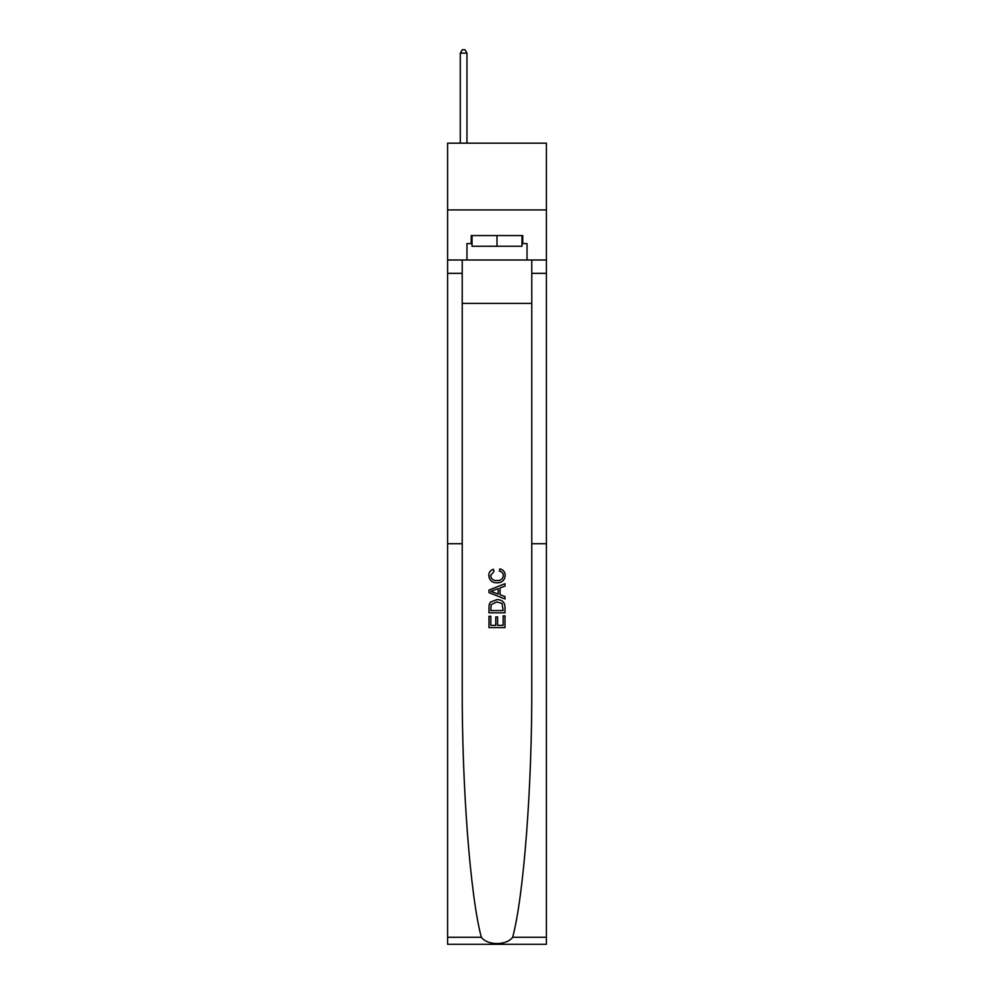 <?xml version="1.0" encoding="UTF-8"?>
<svg xmlns="http://www.w3.org/2000/svg" width="994" height="994" viewBox="0 0 994 994"><rect width="100%" height="100%" fill="white"/><g stroke="black" fill="none" stroke-linecap="round" stroke-linejoin="round"><path stroke-width="1.49" d="M546.402 209.933L546.402 143.161L447.598 143.161L447.598 209.933L546.402 209.933L546.402 259.993L527.044 259.993L527.044 243.58L522.769 243.58L522.769 235.566L471.231 235.566L471.231 243.58L472.026 243.58M462.222 303.394L531.778 303.394M503.15 615.895L503.15 625.338L497.609 625.338L503.15 625.338L503.15 615.895L505.002 615.895L505.002 627.599L488.973 627.599L488.973 616.305L488.973 627.599M495.757 616.914L495.757 625.338L490.825 625.338L495.757 625.338L495.757 616.914L497.609 616.914L497.609 625.338M490.353 602.165L489.21 604.501L490.353 602.165L496.901 599.655C502.032 599.643 504.728 602.103 505.002 607.073L505.002 612.813L488.973 612.813L488.973 607.334L488.973 612.813M499.87 568.854L499.348 571.103L499.87 568.854C503.275 569.736 505.051 571.91 505.213 575.389C504.778 580.31 501.995 582.782 496.876 582.819L496.876 582.819C491.943 582.708 489.247 580.247 488.775 575.439L488.775 575.439C488.862 572.271 490.415 570.208 493.434 569.264L493.919 571.513L490.626 575.538C491.098 579.005 493.173 580.682 496.863 580.558C500.616 580.757 502.778 579.104 503.362 575.601L503.362 575.601C503.188 573.103 501.846 571.6 499.348 571.103M512.68 937.267L546.402 937.267L546.402 944.3L447.598 944.3L447.598 543.73L462.222 543.73L462.222 685.549C461.8 785.248 470.15 895.333 481.32 937.267C487.532 945.642 506.455 945.642 512.68 937.267C523.85 895.333 532.2 785.248 531.778 685.549L531.778 259.993M488.973 590.063L488.973 592.61L505.002 598.972L488.973 592.61L488.973 590.063L505.002 583.702L488.973 590.063M531.778 543.73L546.402 543.73L546.402 259.993M447.598 543.73L447.598 209.933M462.222 259.993L462.222 543.73M546.402 937.267L546.402 543.73M447.598 259.993L466.956 259.993L466.956 243.58L471.231 243.58M466.956 259.993L527.044 259.993M521.974 243.58L522.769 243.58M505.002 583.702L505.002 586.1L500.069 587.926L500.069 594.76L505.002 596.574L505.002 598.972M493.782 592.436L498.218 594.077L498.218 588.61L490.825 591.343L493.782 592.436M498.218 588.61L498.218 594.077M488.973 607.334L489.21 604.501M502.02 603.457L503.15 610.552L502.02 603.457L496.863 601.917L491.16 604.65L490.825 610.552L503.15 610.552L490.825 610.552M488.973 616.305L490.825 616.305L490.825 625.338M466.956 143.161L466.956 53.167L460.284 53.167L460.284 143.161M460.284 53.167L462.285 49.7L464.956 49.7L466.956 53.167M472.026 235.566L472.026 246.251L521.974 246.251L521.974 235.566M497 235.566L497 246.251M531.778 273.35L546.402 273.35M462.222 273.35L447.598 273.35M447.598 937.267L481.32 937.267"/></g></svg>
